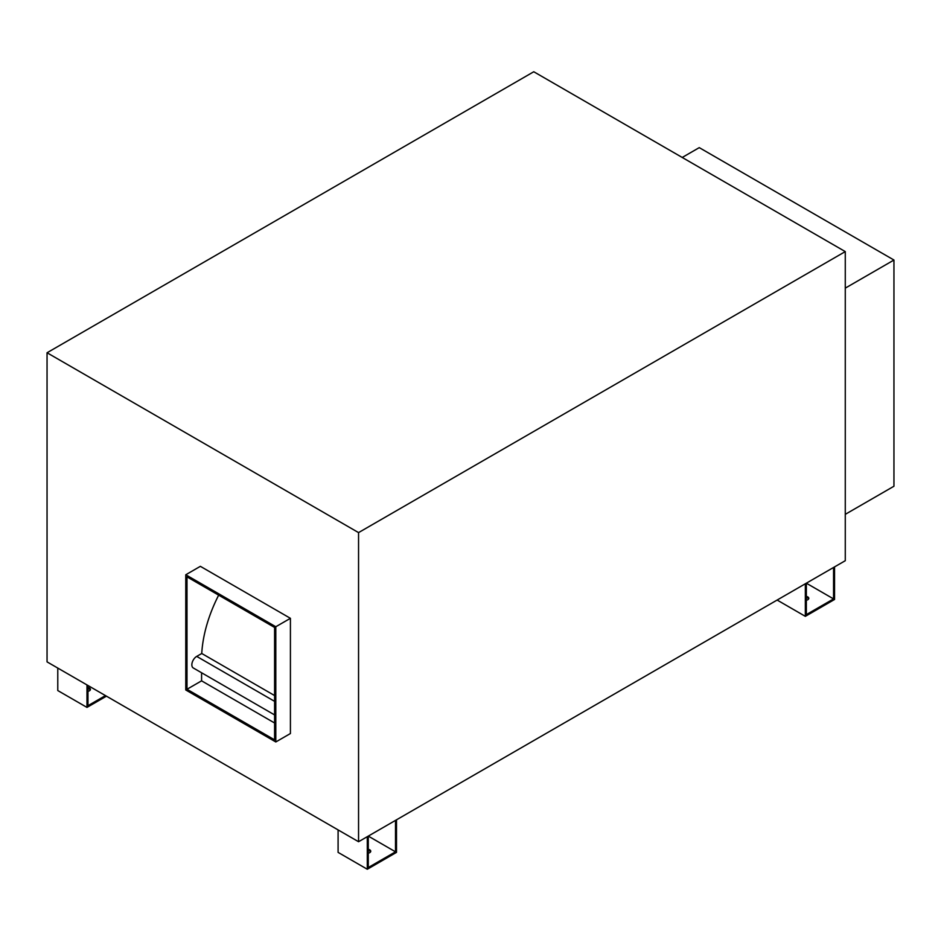 <?xml version="1.0" encoding="UTF-8"?>
<svg xmlns="http://www.w3.org/2000/svg" width="941" height="941" viewBox="0 0 941 941"><rect width="100%" height="100%" fill="white"/><g stroke="black" fill="none" stroke-linecap="round" stroke-linejoin="round"><path stroke-width="1.41" d="M368.284 849.335A3.446 1.988 180 0 1 369.731 849.829A3.446 1.988 180 0 1 370.742 851.24A3.446 1.988 180 0 1 368.284 853.146M370.589 851.817A3.446 1.988 0 0 0 369.731 850.982A3.446 1.988 0 0 0 368.284 850.488M87.972 687.495A3.446 1.988 180 0 1 89.419 688A3.446 1.988 180 0 1 90.418 689.4A3.446 1.988 180 0 1 87.972 691.306M90.277 689.976A3.446 1.988 0 0 0 89.419 689.141A3.446 1.988 0 0 0 87.972 688.647M806.343 596.429A3.446 1.988 180 0 1 807.778 596.923A3.446 1.988 180 0 1 808.79 598.335A3.446 1.988 180 0 1 806.343 600.24M808.637 598.911A3.446 1.988 0 0 0 807.778 598.076A3.446 1.988 0 0 0 806.343 597.582M274.596 714.925L193.281 667.969A6.881 3.976 -60 0 1 191.846 664.828A6.881 3.976 -60 0 1 196.716 656.395L201.75 653.489L274.596 695.552M47.05 352.757L358.556 532.606L845.277 251.6L533.77 71.751L47.05 352.757L47.05 661.876L358.556 841.725L845.277 560.707L845.277 251.6M185.765 574.763L185.765 689.976L275.807 741.955L290.416 733.533L290.416 618.319L200.362 566.329L185.765 574.763L275.807 626.741L290.416 618.319M201.75 653.489A103.251 59.612 -60 0 1 218.665 595.159M186.988 689.271L186.988 576.868L274.596 627.447L274.596 739.849L186.988 689.271L201.586 680.837L201.586 672.768M275.807 626.741L275.807 741.955M274.596 722.994L201.586 680.837M845.277 288.134L893.95 260.034L699.257 147.631L682.225 157.465M893.95 260.034L893.95 486.238L845.277 514.339M833.561 567.482L833.561 598.911L806.343 614.614L806.343 583.197L833.561 598.911M805.343 583.761L805.343 616.343L777.137 600.052M834.549 566.905L834.549 599.476L805.343 616.343M57.777 668.063L57.777 690.553L86.984 707.409L86.984 684.93M105.463 695.599L87.972 705.691L87.972 685.507M106.451 696.164L86.984 707.409M368.284 867.531L368.284 836.102L395.502 851.817L368.284 867.531M395.502 820.387L395.502 851.817M367.296 836.667L367.296 869.249L338.09 852.381L338.09 829.903M396.502 819.811L396.502 852.381L367.296 869.249M358.556 532.606L358.556 841.725M274.596 701.351L196.716 656.395"/></g></svg>
